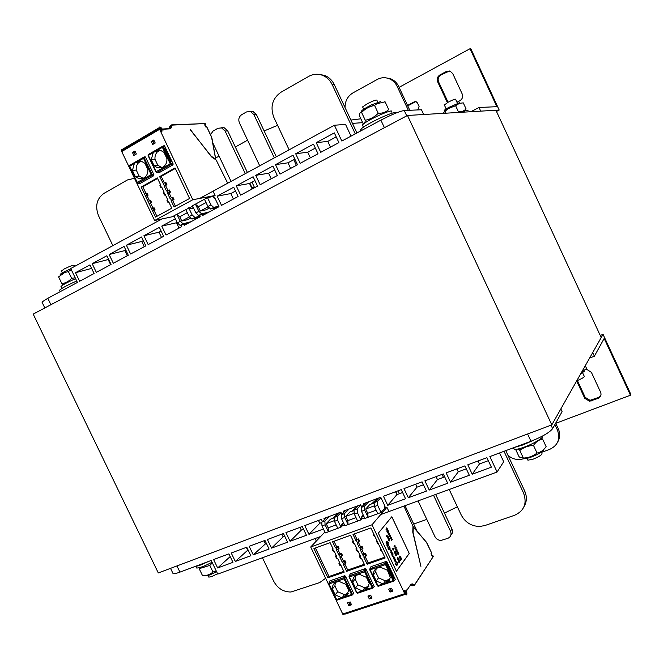 <?xml version="1.0" encoding="UTF-8"?>
<svg xmlns="http://www.w3.org/2000/svg" width="664" height="664" viewBox="0 0 664 664"><rect width="100%" height="100%" fill="white"/><g stroke="black" fill="none" stroke-linecap="round" stroke-linejoin="round"><path stroke-width="1" d="M551.809 424.885L601.211 337.569L495.925 110.241L407.488 115.461L551.809 424.885L158.298 572.949L33.2 314.113L407.488 115.461M589.599 358.095L594.371 356.203L604.174 338.433L630.46 395.213L555.743 423.325M576.676 380.945L584.735 398.284L589.549 401.263L598.098 398.358C600.737 397.039 601.576 394.997 600.613 392.216L591.408 372.388L586.851 369.416L585.731 369.499M600.837 395.52L598.53 397.421L590.005 400.326L585.208 397.346L577.389 380.522M600.239 335.469L603.045 334.332L630.8 394.267L630.46 395.213M603.045 334.332L592.703 352.617L594.371 356.203M399.097 87.341L470.021 48.713L496.863 106.688L479.034 107.485L470.859 111.718M417.722 109.933L419.084 106.447L417.432 102.903L416.071 101.658L414.303 101.816L407.538 105.435M456.965 102.239L459.903 100.704C462.418 99.044 463.173 96.778 462.169 93.915L452.765 73.646L450.2 71.214L446.332 71.48L439.858 74.982C437.377 76.667 436.638 78.933 437.642 81.788L447.378 102.596M407.729 105.85L415.83 101.592M448.067 102.223L438.58 81.83C437.576 78.983 438.315 76.725 440.788 75.049L449.412 70.99M496.481 111.436L499.195 110.05L470.867 48.862L470.021 48.713M499.195 110.05L480.728 111.137L479.034 107.485M471.506 111.386L468.942 111.834M499.569 452.956L503.685 461.737L497.104 472.013L489.858 456.575L530.984 441.245C542.364 436.704 549.584 432.496 552.631 428.62L562.084 411.647L561.586 410.568M172.574 572.584L173.105 573.688C174.292 573.887 176.566 573.364 179.936 572.127L211.193 560.466L217.751 574.094L320.662 536.487M467.805 464.8L486.911 457.67L491.368 467.166L472.228 474.212L467.805 464.8M446.15 472.876L464.908 465.879L469.332 475.283L450.541 482.197L446.15 472.876M424.877 480.802L443.303 473.93L447.694 483.251L429.234 490.049L424.877 480.802M403.978 488.596L422.08 481.848L426.437 491.078L408.31 497.751L403.978 488.596M383.443 496.249L401.23 489.617L405.555 498.764L387.743 505.329L383.443 496.249M363.756 504.806L363.266 503.777L380.746 497.253L385.045 506.317L384.232 506.615L384.622 505.428M343.935 512.226L343.429 511.164L360.61 504.764L361.656 506.956M324.455 519.514L323.941 518.435L340.831 512.135L341.852 514.285M321.783 522.518L319.807 523.249L308.951 534.337L304.776 525.581L321.376 519.389L322.38 521.497M285.927 532.603L302.253 526.519L306.436 535.267L290.077 541.293L285.927 532.603M267.401 539.517L283.453 533.532L287.603 542.206L271.518 548.124L267.401 539.517M249.174 546.314L264.961 540.421L269.086 549.02L253.266 554.847L249.174 546.314M231.246 552.996L246.776 547.202L250.867 555.726L235.313 561.462L231.246 552.996M213.609 559.569L228.889 553.876L232.948 562.325L217.643 567.969L213.609 559.569M497.104 472.013L380.746 514.534M230.192 556.581L217.643 567.969M248.07 549.892L235.313 561.462M247.622 550.058L246.336 547.368M266.264 543.135L253.266 554.847M265.235 543.517L263.94 540.803M284.765 536.263L283.13 536.869L271.518 548.124M283.13 536.869L281.827 534.138M303.572 529.274L301.323 530.113L290.077 541.293M301.323 530.113L300.003 527.357M319.807 523.249L318.479 520.468M308.951 534.337L323.434 529.009M402.591 492.505L396.906 494.614L387.743 505.329M396.906 494.614L395.545 491.742M423.458 484.753L417 487.152L408.31 497.751M417 487.152L415.631 484.247M444.689 476.868L437.451 479.557L429.234 490.049M437.451 479.557L436.074 476.627M466.302 468.842L458.26 471.83L450.541 482.197M458.26 471.83L456.865 468.875M488.314 460.667L479.425 463.97L472.228 474.212M479.425 463.97L478.03 460.982M421.764 110.407L421.466 109.767L404.251 110.514C399.678 111.245 391.884 114.457 380.887 120.151L341.819 141.05L334.399 125.23L199.731 198.42M161.941 218.954L70.724 268.53L77.422 282.449L47.808 298.285L41.956 302.029L42.272 302.676M94.097 273.526L79.614 281.27L75.497 272.705L89.947 264.894L94.097 273.526M111.054 264.463L96.33 272.331L92.18 263.691L106.879 255.748L111.054 264.463M128.293 255.242L113.32 263.251L109.145 254.528L124.085 246.46L128.293 255.242M145.823 245.871L130.6 254.005L126.384 245.215L141.581 237.006L145.823 245.871M163.651 236.334L148.163 244.609L143.922 235.737L159.377 227.395L163.651 236.334M181.073 225.146L181.778 226.631L166.033 235.056L161.767 226.1L175.354 218.763M199.507 215.252L200.229 216.771L184.21 225.337L183.77 224.415M213.891 197.947L214.638 197.54L219.004 206.728L202.703 215.443L202.271 214.53M238.102 196.511L221.519 205.383L217.153 196.187L233.711 187.24L238.085 196.469M257.549 186.119L240.658 195.141L236.268 185.862L253.117 176.757L257.549 186.119M277.336 175.528L260.147 184.725L255.723 175.354L272.879 166.083L277.336 175.528M297.489 164.755L279.992 174.109L275.527 164.655L292.998 155.218L297.489 164.755M318.006 153.782L300.186 163.311L295.688 153.766L313.483 144.154L318.006 153.782M338.906 142.602L320.753 152.313L316.222 142.677L334.341 132.891L338.906 142.602M351.032 136.12L345.554 124.425L334.399 125.23M330.464 147.118L327.784 141.39L316.222 142.677M327.784 141.39L336.208 136.859M310.37 157.866L307.698 152.197L295.688 153.766M307.698 152.197L315.334 148.089M290.624 168.424L287.977 162.804L275.527 164.655M287.977 162.804L294.833 159.119M271.219 178.799L268.588 173.238L255.723 175.354M268.588 173.238L274.705 169.951M252.146 188.999L249.539 183.488L236.268 185.862M249.539 183.488L254.926 180.583M233.404 199.026L230.815 193.556L217.153 196.187M230.815 193.556L235.504 191.033M179.039 228.101L176.499 222.772L161.767 226.1M176.499 222.772L177.114 222.448M161.518 237.471L158.995 232.192L143.922 235.737M158.995 232.192L161.128 231.047M144.279 246.693L141.772 241.455L126.384 245.215M141.772 241.455L143.316 240.625M127.322 255.764L124.832 250.569L109.145 254.528M124.832 250.569L125.803 250.046M110.631 264.687L108.166 259.533L92.18 263.691M108.166 259.533L108.581 259.309M91.632 268.397L75.497 272.705M395.935 113.071C397.686 109.211 364.86 124.351 360.942 129.223L360.452 130.235L361.523 130.476M76.717 280.988C67.562 285.039 61.852 288.101 59.594 290.176L59.918 290.84M193.929 566.907L199.93 565.288L208.454 561.487M514.094 447.544L523.091 444.897L533.632 440.207M196.162 567.056L196.619 568.01C199.457 568.11 204.595 566.176 212.04 562.225M513.222 447.868L514.243 449.262C518.991 450.524 540.903 440.755 542.737 436.547M75.596 278.664C67.803 282.084 62.931 284.69 60.98 286.483L61.254 287.055M391.146 112.199C396.557 106.846 366.221 120.308 362.411 124.973L362.917 126.044M467.854 110.672C468.684 109.635 466.609 110.158 461.638 112.266M362.901 107.51L362.619 106.904L367.233 103.791C373.915 100.413 377.169 99.334 377.011 100.555L377.808 102.256M527.473 459.239L527.913 460.194L533.383 459.065C540.189 456.193 542.953 454.159 541.675 452.972L541.268 452.084M61.486 271.161L63.81 269.169C70.16 266.032 73.704 264.77 74.426 265.401L74.858 266.289M208.587 576.642L208.836 577.149L211.791 576.535L217.568 573.721M444.341 104.995L448.341 102.082C453.263 99.608 455.695 98.712 455.637 99.384L457.471 103.327M576.784 380.746L577.688 380.414C582.701 378.264 584.859 376.845 584.171 376.148L582.585 372.736M543.451 449.984C541.94 453.512 523.688 460.866 523.323 458.119M515.579 449.312L518.991 456.591L519.912 457.347L523.365 458.085C528.561 457.82 533.126 456.143 537.06 453.055C540.753 452.292 543.766 450.142 546.107 446.606L542.563 439.029C538.911 439.734 535.881 441.867 533.491 445.419C528.345 445.718 523.888 447.329 520.136 450.242L517.771 449.022M541.334 438.14L542.563 439.029M523.365 458.085L519.804 450.491M537.06 453.055L533.491 445.419M362.328 111.76C359.797 111.569 362.967 109.22 371.848 104.721L380.688 101.567M361.606 112.465C360.195 112.133 359.465 113.229 359.415 115.727L363.009 123.396C364.411 123.786 365.158 122.732 365.25 120.242C370.221 119.371 374.554 117.038 378.223 113.253C382.422 113.461 385.925 112.233 388.722 109.577L385.095 101.816L376.812 103.75L374.571 105.427L372.828 105.833C368.703 106.829 364.959 109.037 361.606 112.465L365.25 120.242M384.506 101.808L385.095 101.816M374.571 105.427L378.223 113.253M62.491 273.609L64.923 271.833M60.781 274.813C59.212 274.83 60.64 273.676 65.055 271.368L70.824 268.737M71.239 269.601L68.375 271.568L64.723 272.522L58.598 276.871L61.835 283.594C65.686 283.088 68.948 281.337 71.629 278.324L75.198 277.818M63.097 284.889L61.835 283.594M68.375 271.568L71.629 278.324M584.42 371.176L580.685 373.849M581.432 372.537L586.544 368.429L585.291 365.715M216.572 571.638C210.305 575.032 206.471 576.36 205.052 575.638M202.943 575.829L202.628 575.846C206.653 575.804 210.106 574.534 212.986 572.036L216.232 570.932M212.355 562.881L209.807 565.429L200.993 568.11L199.457 569.264L199.117 567.753M202.628 575.846L199.457 569.264M212.986 572.036L209.807 565.429M446.499 109.643C445.868 109.635 446.548 109.045 448.54 107.858M446.125 110.274C442.921 111.22 443.759 110.299 448.632 107.493L459.754 102.679M457.67 112.498L458.426 111.809C461.521 111.967 464.078 111.012 466.095 108.938L463.281 102.879L459.521 103.293L455.587 105.7L448.366 108.547L442.581 113.386M446.042 113.179L445.112 111.195M458.426 111.809L455.587 105.7M360.851 118.798L350.907 120.059M524.394 458.633L519.771 459.588C515.347 459.712 511.413 458.301 507.985 455.338M554.872 424.603L557.469 430.172C560.532 438.954 557.976 445.336 549.784 449.32L541.409 452.391M345.031 107.526C345.048 101.003 347.704 96.106 352.991 92.86L377.127 79.506C380.887 77.505 384.755 77.19 388.739 78.543C392.515 79.979 395.329 82.602 397.18 86.42L408.335 110.34M555.668 423.159L558.258 428.703C560.283 433.36 560.101 437.792 557.719 441.983M385.502 77.796L390.291 78.626C394.051 80.053 396.848 82.668 398.69 86.461L409.796 110.274M215.634 158.024L219.062 156.106M221.228 127.795L224.183 127.729L227.694 130.866L247.398 172.515M251.971 182.177L254.594 187.688M235.338 147.018L247.597 140.187M250.054 111.411L252.951 111.436L256.404 114.565L276.332 156.787M264.139 130.949L277.602 125.338M435.65 494.472L451.952 529.017C452.964 531.466 452.599 533.532 450.856 535.209M457.355 506.79L444.457 513.106M398.002 490.82L399.371 493.701M405.023 505.661L417.175 531.341M426.803 519.389L413.73 524.045M317.691 537.574L318.346 538.936M318.637 74.36L324.422 75.339C328.821 77.032 332.116 80.145 334.316 84.652L356.942 132.958M505.785 450.64L524.66 490.928C527.108 496.523 526.892 501.768 524.02 506.657M133.547 178.267L134.377 178.085M325.642 578.286L319.724 582.56L291.006 591.997C283.437 592.047 277.66 588.445 273.676 581.199L262.446 557.76M315.109 538.512L316.33 541.069M395.769 491.659L397.13 494.531M433.534 495.244L450.507 531.208C451.719 534.553 450.814 536.927 447.81 538.338L441.045 540.421C438.315 540.363 436.281 539.102 434.945 536.628L418.063 500.897M504.009 451.296L523.547 492.987C527.216 503.378 524.261 510.799 514.683 515.247L484.803 525.564L479.632 526.486C471.332 526.228 465.198 522.394 461.223 514.99L449.221 489.509M443.469 477.325L442.091 474.386M289.139 149.823L273.842 117.37C269.982 106.829 272.34 98.463 280.913 92.279L308.727 76.385C313.068 74.003 317.575 73.621 322.231 75.231C326.655 76.933 329.966 80.053 332.174 84.594L355.257 133.854M296.351 165.361L293.787 159.684M259.707 165.826L239.43 122.906C238.152 119.437 238.899 116.698 241.663 114.706L246.493 111.942L250.469 111.519L253.938 114.665L274.332 157.874M249.855 183.314L252.552 188.783M210.496 134.692L213.119 131.007L217.825 128.318L221.585 127.886L225.113 131.04L245.282 173.661M231.047 181.405L212.845 142.992M112.863 245.63L98.579 215.841C94.902 206.197 96.678 198.719 103.908 193.407L127.447 179.952L134.477 178.284M383.169 583.955L376.231 580.983L373.384 575.007C373.251 571.903 374.454 569.612 377.003 568.127L380.572 567.28L387.394 570.235L390.258 577.282L389.287 580.577L386.606 583.1L383.169 583.955L385.435 580.842L378.53 577.896L375.708 571.961L376.173 568.65M370.612 567.346L370.105 569.861L378.339 586.279L393.677 581.141M368.819 501.702L364.37 506.259L364.71 510.143L361.49 511.338L364.86 518.443L381.078 512.5L384.904 508.035L386.929 507.288L371.998 524.792L404.974 594.23C406.044 595.301 406.7 595.16 406.941 593.823L406.617 591.574M371.998 524.792L310.711 546.995L342.973 614.549L404.974 594.23M347.488 602.829L350.185 601.933L351.555 604.804L348.849 605.701L347.488 602.829M367.906 596.048L370.661 595.127L372.039 598.032L369.292 598.936L367.906 596.048M388.706 589.134L391.503 588.204L392.897 591.134L390.092 592.056L388.706 589.134M364.37 557.312L363.299 555.062L364.868 554.274L365.839 556.316L363.972 557.494L367.167 564.217L368.196 562.923L384.755 557.187M358.303 542.114L360.444 546.621L362.021 546.223L362.992 548.265L360.502 550.199L362.868 555.17L363.299 555.062M360.901 550.008L359.83 547.759L362.021 546.223M354.402 533.914L356.975 539.334L358.56 538.927L359.531 540.969L357.033 542.886L359.398 547.866L359.83 547.759M357.423 542.704L356.352 540.454L358.56 538.927M373.84 534.196L374.911 536.462L374.156 536.263L373.176 534.205L373.84 534.196L370.877 527.963L352.999 534.42L355.921 540.562L356.352 540.454M377.335 541.558L378.414 543.824L377.642 543.617L376.671 541.558L377.335 541.558L374.911 536.462M380.829 548.92L381.908 551.186L381.136 550.971L380.157 548.912L380.829 548.92L378.414 543.824M367.167 564.217L385.137 558.001L381.908 551.186M340.591 565.628L339.893 565.388L338.93 563.371L339.528 563.404L341.014 565.52L344.176 572.177L327.9 577.804L329.02 576.501L343.803 571.372M332.639 548.945L333.702 551.17L333.013 550.954L332.05 548.937L333.021 548.763L330.124 542.679L313.931 548.53L327.9 577.804M336.084 556.175L337.146 558.399L336.457 558.175L335.494 556.15L336.474 555.992L334.125 551.062L333.702 551.17M339.528 563.404L339.918 563.221L337.569 558.299L337.146 558.399M345.305 563.495L343.836 564.491L342.773 562.259L344.989 560.706L345.952 562.723L345.305 563.495L344.342 561.47M337.868 549.394L340.001 553.876L341.553 553.486L342.516 555.502L340.001 557.436L342.35 562.366L342.773 562.259M340.391 557.254L339.329 555.021L341.553 553.486M334 541.276L336.557 546.655L338.109 546.256L339.072 548.281L336.557 550.199L338.906 555.129L339.329 555.021M336.938 550.016L335.876 547.783L338.109 546.256M353.049 541.633L354.119 543.882L353.397 543.675L352.426 541.633L353.447 541.451L350.526 535.308L332.556 541.799L335.453 547.891L335.876 547.783M356.526 548.929L357.589 551.178L356.867 550.962L355.896 548.92L356.917 548.746L354.551 543.774L354.119 543.882M359.996 556.224L361.058 558.474L360.328 558.241L359.357 556.208L360.386 556.042L358.021 551.07L357.589 551.178M343.836 564.491L343.446 564.674L346.625 571.331L364.685 565.081L361.49 558.366L361.058 558.474M394.018 580.942L395.321 579.448L386.971 561.86L386.124 561.453L370.935 566.691M329.651 581.44L329.958 580.809L344.616 575.754L345.446 576.161L353.671 593.409L352.426 594.878M350.011 574.41L350.335 573.787L365.117 568.691L365.955 569.098L374.239 586.511L373.052 587.955M351.132 603.908L349.911 604.315L348.965 602.339M348.849 605.701L349.911 604.315M404.16 591.226L404.749 590.354L406.327 591.997L406.468 593.085L405.198 593.699L404.16 591.226M404.243 591.4L405.248 591.068M406.617 591.549L406.285 591.093L411.174 584.013L414.61 584.752L433.26 556.556L432.87 555.751L432.563 556.224L431.841 555.685L431.442 552.581L426.421 542.289L413.29 527L413.099 532.752L420.918 566.359L412.767 532.163L412.983 526.212L403.928 506.059M372.828 567.678L373.085 568.841M324.879 532.038L310.711 546.995M406.285 591.093L406.019 590.097L406.517 589.972L406.011 590.138M406.858 590.454L406.517 589.972M386.929 507.288L388.672 510.973M396.433 571.264L409.231 553.444L391.835 516.725L378.339 533.134L396.433 571.264M392.457 590.221L391.054 590.686L390.1 588.669M372.712 568.965L372.164 567.911M371.608 597.127L370.304 597.558L369.35 595.566M369.292 598.936L370.304 597.558M372.396 569.073L371.865 568.01M390.092 592.056L391.054 590.686M364.553 517.787L361.855 518.775L360.842 519.912L348.085 524.585L347.787 520.634L345.778 516.409L349.92 511.977L353.995 510.458M341.562 518.708L344.915 525.747L348.085 524.585L344.732 517.538L341.562 518.708L341.288 514.841L344.442 513.67L344.732 517.538M344.608 525.099L342.018 526.046L340.964 527.191L328.423 531.789L328.174 527.847L326.182 523.664L330.489 519.19L334.241 517.795M325.302 532.926L328.423 531.789L325.094 524.801L321.982 525.954L325.302 532.926M361.855 518.775L361.199 517.389L363.897 516.401M342.018 526.046L341.362 524.676L343.952 523.722M363.266 515.073L361.199 517.389M360.834 505.221L357.157 508.939L357.481 512.824L360.842 519.912M343.371 522.502L341.362 524.676M361.49 511.338L361.158 507.454L365.64 502.889M384.904 508.035L384.248 506.649M358.12 505.694L351.82 511.272M349.09 509.056L344.442 513.67M345.961 510.226L341.288 514.841M357.481 512.824L354.277 514.002L353.97 510.126L358.518 505.545M354.277 514.002L357.639 521.082M357.157 508.939L353.97 510.126M355.987 517.613L347.787 520.634M354.219 513.289L345.778 516.409M341.072 512.649L337.353 516.301L337.619 520.169L340.964 527.191M337.619 520.169L334.473 521.331L337.818 528.345M321.982 525.954L321.758 522.095L326.613 517.439M329.684 516.293L324.862 520.941L325.094 524.801M338.806 512.981L332.448 518.459M324.862 520.941L321.758 522.095M338.955 512.832L334.216 517.464L337.353 516.301M334.473 521.331L334.216 517.464M336.175 524.9L328.174 527.847M334.432 520.617L326.182 523.664M380.937 497.66L377.31 501.453L377.683 505.346L381.078 512.5M364.71 510.143L368.088 517.256L367.731 513.289L365.715 509.031L369.674 504.632L374.089 502.997M377.683 505.346L374.43 506.557L377.816 513.695M364.37 506.259L361.158 507.454M378.414 498.124L374.064 502.665L377.31 501.453M377.567 498.44L371.516 503.951M374.43 506.557L374.064 502.665M376.148 510.193L367.731 513.289M374.355 505.835L365.715 509.031M409.231 553.444L391.793 516.775M396.416 571.231L409.182 553.469M396.458 561.827L397.371 564.284L396.524 565.213L395.578 562.906L395.694 564.417L396.665 565.736L397.661 564.367L397.113 562.483L396.458 561.827L396.474 562.391M395.578 562.906L395.636 564.441L396.856 565.711M396.549 562.366L397.338 564.035L396.665 565.23M395.105 558.988L394.499 560.242L395.088 561.595L395.81 561.619L395.495 559.179L394.831 559.13L394.541 559.993L395.528 561.761M394.806 557.611L394.109 558.548L393.644 558.1L394.009 555.942L393.262 557.187L393.52 558.266L394.009 559.287L394.972 557.976L394.076 558.54M394.009 555.942L393.204 557.204L394.009 559.287M392.98 553.759L392.432 555.552L391.934 554.913L392.241 556.399L392.88 556.498L392.98 553.759L392.416 555.519M392.449 556.133L392.764 556.656M392.05 554.747L392.241 556.399M391.528 550.713L390.756 552.257L391.561 554.05L391.129 552.058L392.358 553.394L391.528 550.713L390.814 552.24L391.835 554.083M391.088 552.116L392.266 553.519M390.249 549.792L390.581 551.012M388.963 546.04L389.884 548.497L389.013 549.394L388.067 547.086L388.49 549.244L389.544 549.767L390.158 548.14L389.428 546.389L388.963 546.04L388.988 546.605M388.067 547.086L388.125 548.605L389.353 549.892M389.054 546.58L389.851 548.248L389.162 549.418M388.697 544.746L387.419 546.978M388.249 543.799L387.436 545.434M386.954 545.468L386.971 546.032M388.291 542.222L387.618 543.094L387.286 541.766L386.498 541.359L386.182 542.696L386.987 544.48L388.465 542.588L387.627 543.027M386.656 541.276L386.091 542.413L386.987 544.48M398.541 561.238L399.039 562.773L399.753 560.897L398.815 561.819L398.441 561.379L399.097 562.748M399.645 560.682L398.798 561.785M399.13 559.594L398.558 559.968L398.624 558.515L398.375 559.918L397.686 559.785L398.657 560.242L398.309 561.088L398.782 560.018M397.686 559.785L398.607 560.267L398.309 561.088M398.624 558.515L398.325 559.91M397.628 557.179L397.279 558.914L397.861 558.831L397.711 557.428L398.334 558.183L397.578 557.204L397.545 558.88M397.703 557.445L398.226 558.573M397.188 557.967L397.62 559.163M395.927 553.793L395.379 555.062L396.491 555.403L396.375 553.784L395.437 555.038L396.491 555.403M395.097 553.486L395.827 553.452M394.897 551.211L394.391 552.83L394.922 553.187L394.399 552.29L394.939 552.274L394.906 551.435L395.437 552.556L395.188 551.352L394.632 551.859M394.474 551.834L394.823 553.261M393.976 548.721L393.536 549.302L393.088 548.364L393.154 549.809L392.64 548.721L393.138 550.182L393.52 549.269M392.64 548.721L393.138 550.182M393.088 548.364L393.138 549.775M389.062 539.326L388.506 540.562L389.627 540.928L389.519 539.326L388.564 540.546L389.627 540.928M389.129 538.496L388.432 538.969L388.938 538.097L388.158 538.388L388.581 537.334L388.042 538.413L388.556 539.5L389.212 538.678L388.581 539.135M388.581 537.334L387.959 538.305L388.556 539.5M388.357 536.869L387.693 537.408L387.809 535.707L387.245 536.529L387.544 537.367L387.784 537.873L388.44 537.043L387.809 537.5M387.809 535.707L387.187 536.67L387.784 537.873M401.579 558.972L400.765 560.449M400.832 557.386L401.23 558.631L400.915 559.055L400.351 558.283L400.541 559.569L399.911 558.648L400.525 559.951L401.446 558.681L400.832 557.386L400.898 559.022M400.027 558.49L400.525 559.951M400.467 558.125L400.525 559.536M399.911 555.926L400.342 557.171L399.794 557.801L399.346 556.639L399.504 557.785L399.977 558.034L400.517 556.93L399.902 556.233M399.346 556.639L399.977 558.034M399.927 556.216L400.309 557.038L399.852 557.793M398.334 552.954L398.873 553.793L398.226 552.772L397.894 554.399L398.483 554.49L398.367 552.938L398.823 553.909M398.358 552.714L397.661 553.776L398.276 554.656M397.371 551.037L396.831 552.29L397.935 552.639L397.819 551.029L396.889 552.274L397.935 552.639M396.059 550.199L396.524 551.643L396.167 550.414L397.338 550.024L395.96 550.331L396.574 551.626M396.184 548.746L396.325 549.377M394.931 547.817L395.395 549.269L395.038 548.032L396.217 547.651L394.831 547.949L395.453 549.244M395.055 546.364L395.196 547.003M395.055 545.202L394.059 546.455L394.623 546.472L395.055 545.202L394.457 546.679M391.221 539.301L391.553 540.679L392.275 539.4L391.743 538.695L391.162 539.375L391.602 540.662M391.743 538.695L391.436 539.301M390.913 537.209L390.291 538.238L391.146 538.877L391.279 537.317L390.357 538.031L390.955 539.01M390.158 535.624L389.544 536.645L390.399 537.292L390.532 535.732L389.602 536.446L390.2 537.425M389.801 534.122L388.515 534.769L389.743 534.42L389.262 536.188L389.801 534.122L388.672 534.96M389.685 534.454L389.262 536.188M388.407 533.574L389.146 533.566M388.224 531.341L387.701 532.901L388.232 533.275L387.71 532.379L388.257 532.379L388.232 531.557L388.755 532.677L388.515 531.482L387.95 531.964M387.768 532.188L388.183 532.478M387.793 531.93L388.133 533.341M387.087 530.577L388.232 530.81L387.618 529.515L387.992 530.652L387.021 530.312L386.855 531.266L387.477 531.69L387.137 530.561L388.125 530.934M387.021 530.312L387.378 531.756M387.618 529.515L387.909 530.619M386.797 527.789L386.05 529.565L387.477 529.225L386.797 527.789L386.249 529.839M386.556 536.064L387.112 536.18L386.797 535.533L386.39 536.429L387.054 536.246M386.797 535.533L386.913 536.072M395.121 559.428L395.802 560.383L395.462 561.346M392.1 553.095L391.436 551.659L392.026 553.12M386.714 541.741L387.386 542.745L387.12 543.675M396.043 554.589L396.3 555.137M389.179 540.114L389.436 540.662M398.002 553.402L398.242 554.432M397.487 551.826L397.744 552.373M391.677 538.952L392.034 539.94M391.245 539.558L391.611 540.43M390.897 537.45L391.328 538.023L390.905 538.786M390.142 535.865L390.573 536.437L390.158 537.201M386.631 528.66L386.913 529.258L386.265 529.581M395.752 560.034L395.487 561.346L394.789 559.893L395.312 559.428L395.694 560.051M391.436 551.659L392.15 553.079M387.486 543.027L387.153 543.683L386.656 543.268L386.763 541.724L387.427 543.044M396.375 555.145L395.702 555.046L396.084 554.531L396.375 555.145M394.964 551.419L395.437 552.556M389.511 540.679L388.83 540.554L389.22 540.064L389.511 540.679M388.855 537.915L388.307 538.554M388.083 536.288L387.535 536.919M397.952 553.436L398.267 554.432L397.952 553.436M397.811 552.382L397.147 552.274L397.52 551.776L397.811 552.382M396.167 550.414L397.338 550.024M395.038 548.032L396.217 547.651M392.092 539.293L392.075 539.94L391.602 539.218L392.034 539.309M391.079 538.67L390.49 538.38L390.913 537.433L391.37 537.84L391.03 538.687M390.332 537.085L389.735 536.794L390.166 535.848L390.274 537.101M388.282 531.54L388.755 532.677M386.257 529.59L386.656 528.586L386.963 529.233L386.257 529.59M386.498 535.931L386.68 536.661M362.868 555.17L363.905 553.9L365.49 553.51L364.868 554.274M385.726 582.901L387.975 579.788L385.435 580.842M387.975 579.788L389.851 579.365M361.772 549.418L363.905 553.9M365.49 553.51L366.462 555.552L365.839 556.316M365.241 556.722L368.196 562.923M352.692 582.054L355.514 587.972L362.419 590.927L364.793 587.806L367.209 586.769L368.063 586.993L365.731 590.097L366.818 589.4L369.284 583.324L366.445 577.373L359.656 574.418L356.219 575.256C353.721 576.717 352.542 578.975 352.692 582.054L355.124 578.991L355.597 575.63M355.124 578.991L357.921 584.868L364.793 587.806M368.869 586.495L368.063 586.993M344.757 563.869L347.695 570.027L364.304 564.275M359.357 556.208L360.079 555.394M355.896 548.92L356.626 548.124M352.426 541.633L353.165 540.853M341.313 556.631L343.437 561.088L344.989 560.706M332.365 588.976C332.207 585.93 333.353 583.689 335.801 582.262L339.121 581.44L345.878 584.37L348.691 590.279L346.284 596.28L345.222 596.969L341.794 597.791L335.162 594.844L332.365 588.976L334.897 585.897L335.378 582.502M334.897 585.897L337.677 591.724L344.516 594.645L348.268 593.491M338.93 563.371L339.611 562.591M335.494 556.15L336.183 555.386M332.05 548.937L332.747 548.173M315.417 547.991L329.02 576.501M386.606 583.1L388.83 580.012M376.231 580.983L378.53 577.896M373.384 575.007L375.708 571.961M380.157 548.912L380.572 548.381M376.671 541.558L377.086 541.044M373.176 534.205L373.6 533.698M355.921 540.562L356.975 539.334M358.9 541.716L357.929 539.666M362.37 549.02L361.399 546.97M359.398 547.866L360.444 546.621M362.419 590.927L364.851 589.889L367.209 586.769M355.514 587.972L357.921 584.868M365.731 590.097L364.851 589.889M362.237 590.935L356.95 592.703L357.63 593.218L372.703 588.171M374.239 586.511L372.794 588.138L372.147 587.607L366.818 589.4M393.619 578.219L394.424 577.547L393.744 578.493L387.319 564.948L388 564.026M373.126 587.316L372.147 587.607L364.602 571.754L365.117 568.691M350.335 573.787L349.289 575.829L364.519 570.542L365.308 570.891L365.955 569.098M349.09 576.46L356.95 592.703L349.115 577.008L349.289 575.837L349.447 576.95L364.602 571.754L365.308 570.891M353.671 593.409L352.186 595.044L351.53 594.521L352.293 594.056L344.807 578.344L345.446 576.161M329.958 580.809L329.012 582.809L329.17 583.913L344.035 578.809L344.616 575.754M345.222 596.969L347.67 593.848M335.162 594.844L337.677 591.724M346.625 571.331L347.695 570.027M335.453 547.891L336.557 546.655M338.416 549.028L337.453 547.003M341.86 556.266L340.898 554.241M338.906 555.129L340.001 553.876M342.35 562.366L343.437 561.088M137.274 161.452L141.465 161.277L144.918 163.311L147.815 169.395C148.089 172.756 147.093 175.412 144.827 177.363L142.926 178.442L138.834 178.616L135.29 176.549L132.402 170.507L134.369 163.51L137.274 161.452L140.56 161.095M143.407 157.368L145.018 156.687L145.482 157.061L153.957 174.848L153.733 175.744L151.085 174.516L143.208 157.6L129.447 165.552L137.008 182.542L139.672 183.488M174.2 216.339L154.637 220.514L121.719 151.55L121.329 149.956L122.616 149.201M154.637 220.514L192.776 199.748L158.945 127.862C159.426 126.484 160.489 126.816 162.132 128.849L163.004 130.277L163.145 129.248L162.265 129.239M155.227 143.017L152.687 144.486L151.259 141.498L153.799 140.021L155.227 143.017M136.352 153.99L133.862 155.434L132.443 152.471L134.933 151.018L136.352 153.99M163.269 183.297L165.925 182.592L166.921 184.667L164.365 185.588L159.609 176.616L175.03 167.917L189.572 198.478L174.059 206.944L171.08 200.702L172.657 200.412L175.412 206.205M171.445 200.453L170.357 198.162L172.997 197.424L173.985 199.499L171.08 200.702M167.901 193.025L166.813 190.734L169.461 190.012L170.449 192.087L167.544 193.274L169.951 198.337L170.357 198.162M164.365 185.588L164 185.837L166.415 190.9L166.813 190.734M160.904 187.638L159.916 185.563L160.232 184.999L161.319 187.281L160.904 187.638L161.892 187.472M165.419 194.876L164.44 195.058L163.444 192.983L164.132 192.17L161.717 187.107L161.319 187.281M163.767 192.419L164.863 194.71L164.44 195.058M167.311 199.847L168.399 202.13L167.967 202.462L166.979 200.387L167.668 199.598L165.261 194.535L164.863 194.71M153.152 208.006L154.114 207.824L155.102 209.882L154.148 210.529L152.537 210.845L151.458 208.579L153.152 208.006L154.131 210.073L152.537 210.845L155.509 217.078L171.768 208.197L168.797 201.956L168.399 202.13M149.641 200.653L150.612 200.478L151.591 202.537L150.645 203.192L149.026 203.483L147.939 201.217L149.641 200.653L150.62 202.711L149.026 203.483L151.458 208.579M146.121 193.282L147.101 193.124L148.089 195.183L147.142 195.838L145.507 196.121L144.428 193.846L146.121 193.282L147.109 195.349L145.507 196.121L147.939 201.217M160.232 184.999L160.588 184.741L157.335 177.902L141.166 187.024L144.428 193.846M153.733 175.744L140.104 183.463M162.439 146.37L164.141 145.632L164.614 146.005L173.155 163.975L172.939 164.871L159.053 172.74L156.77 172.549M154.015 143.714L152.903 141.374L154.106 140.668M151.259 141.498L152.903 141.374M161.709 130.443L161.642 128.874L159.584 128.55L160.937 131.389L161.958 131.323L161.709 130.443L160.754 130.999M190.145 129.629L211.252 156.206L215.775 159.294L211.924 138.095L207.027 127.422L204.877 125.272L204.902 124.276L205.475 124.176M227.686 183.222L216.19 160.041L211.501 156.862L190.369 129.58M161.194 167.892L160.547 167.104M138.361 161.136L139.398 161.028M156.231 150.504L159.792 150.172M213.31 191.763L215.086 195.498L192.776 199.748M135.232 154.637L134.12 152.313L135.24 151.658M132.443 152.471L134.12 152.313M192.643 206.155L173.943 215.792L177.338 222.93L180.284 221.344L176.881 214.198L179.737 216.738L187.306 212.654M215.086 195.498L213.21 196.511L207.5 197.606L192.452 205.757L195.88 212.961L198.876 211.351L195.448 204.138L198.279 206.728L206.039 202.537M190.203 207.483L190.867 208.886L193.315 207.566M206.446 213.443L198.652 215.476L195.88 212.961M193.664 208.305L190.867 208.886M199.814 216.987L191.954 219.062L189.165 216.572L192.145 214.97L188.725 207.782M192.145 214.97L194.925 217.468L199.939 216.157M213.21 196.511L213.874 197.922L214.987 198.27M216.929 207.442L214.472 209.152M218.323 207.093L210.671 209.035L207.915 206.487L204.47 199.25M207.915 206.487L210.945 204.861L213.7 207.417L210.671 209.035M210.945 204.861L207.5 197.606M218.722 206.147L213.7 207.417M198.876 211.351L201.648 213.874L209.401 211.866M209.509 207.965L206.064 209.807L200.329 211.036L198.279 206.728M198.652 215.476L201.648 213.874M200.329 211.036L208.239 206.786M188.136 223.237L180.143 225.395L177.338 222.93M189.165 216.572L185.754 209.392M191.954 219.062L194.925 217.468M191.041 221.685L183.081 223.818L180.143 225.395M198.536 217.327L196.27 218.888M180.284 221.344L183.081 223.818M190.784 218.016L187.655 219.684L181.778 221.012L179.737 216.738M181.778 221.012L189.497 216.862M175.288 168.457L161.211 176.392L164.332 182.94M159.609 176.616L161.211 176.392M143.001 178.176L139.108 176.043L136.244 170.034C135.971 166.805 136.9 164.215 139.025 162.257M141.034 161.178L139.415 162.207L136.51 162.531M157.584 178.442L142.81 186.767L145.947 193.34M147.142 195.838L149.466 200.711M150.645 203.192L152.977 208.073M154.148 210.529L156.911 216.315M168.947 202.271L167.967 202.462M161.933 167.511L157.874 165.344L154.986 159.277C154.72 156.007 155.683 153.376 157.866 151.384M159.916 150.197L158.223 151.35L155.417 151.616M166.921 184.667L165.593 185.588L167.876 190.377M170.449 192.087L169.129 193L171.412 197.806M173.985 199.499L172.657 200.412M135.29 176.549L139.108 176.043M132.402 170.507L136.244 170.034M141.166 187.024L142.81 186.767M147.109 195.349L148.089 195.183M150.62 202.711L151.591 202.537M154.131 210.073L155.102 209.882M154.986 159.277L151.234 159.684L153.26 152.604L157.484 150.164L160.58 150.355L163.975 152.363L166.896 158.505C167.154 161.9 166.133 164.589 163.834 166.573L161.9 167.668L157.634 167.834L154.139 165.792L157.874 165.344M156.214 150.512L159.808 150.172M162.348 146.412L148.371 154.488L148.371 155.426L153.26 152.604M172.109 161.767L170.988 161.892L164.406 148.055L165.535 147.956L164.498 148.23M151.234 159.684L154.139 165.792M155.899 171.802L148.371 155.426L156.106 171.661L156.945 172.491L159.053 172.74M173.038 199.673L172.051 197.598M167.544 193.274L169.129 193M169.503 192.245L168.515 190.17M164 185.837L165.593 185.588M165.967 184.816L164.971 182.733M585.208 397.346L584.735 398.284M591.74 400.002L591.284 400.94M598.53 397.421L598.098 398.358M415.299 101.799L414.303 101.816M447.901 101.899L446.996 101.916M447.254 71.554L446.332 71.48M440.788 75.049L439.858 74.982M438.58 81.83L437.642 81.788M560.831 408.949L562.084 411.647M179.936 572.127L176.948 565.936M552.631 428.62L551.029 425.184M527.598 433.999L530.984 441.245M421.466 109.767L423.673 114.498M406.741 115.851L404.251 110.514M380.887 120.151L384.414 127.704M50.912 304.718L47.808 298.285M558.258 428.703L557.469 430.172M398.69 86.461L397.18 86.42M450.507 531.208L451.952 529.017M523.547 492.987L524.66 490.928M332.174 84.594L334.316 84.652M253.938 114.665L256.404 114.565M251.971 187.796L254.42 187.339M225.113 131.04L227.694 130.866M386.091 582.934L384.672 583.415M395.321 579.448L393.777 581.116L393.121 580.577L385.518 564.574L386.282 564.118L386.971 561.86M369.732 569.372L370.105 569.861L385.518 564.574L385.352 563.379L386.224 563.719M383.053 583.955L377.326 585.806L369.84 569.919M394.092 580.294L387.71 582.394M393.876 580.12L386.282 564.118M369.682 569.272L369.964 568.666L385.352 563.379L386.124 561.453M378.156 586.304L377.326 585.806L369.765 569.919L369.939 568.733L385.327 563.446L386.207 561.437M342.699 614.026L404.7 593.682M404.633 592.554L406.327 591.997M410.626 584.826L411.995 584.478L413.373 585.424L412.128 585.839L412.933 585.573M414.651 584.934L433.26 556.556M413.182 585.681L412.767 585.623M413.149 585.731L412.701 585.648M410.568 584.909L411.813 585.797L412.792 585.615M413.738 584.843L413.373 585.424L414.394 585.324L414.61 584.752M411.174 584.013L410.958 584.586L412.361 583.897M432.455 555.461L431.849 555.627L432.563 556.224M432.87 555.751L431.982 555.942M433.235 556.366L432.87 555.743M431.841 555.685L431.334 554.581M431.152 553.245L431.077 553.71M431.193 553.419L431.467 552.78M427.052 543.301L426.396 542.164M413.373 526.975L412.958 526.735M365.225 589.931L363.822 590.404M372.911 587.134L365.374 571.281M349.198 577.008L356.618 592.753L357.431 593.242M365.192 568.674L364.519 570.542L349.314 575.763L349.032 576.344M328.763 583.332L329.037 582.735L343.886 577.63L344.749 577.954M387.552 564.624L393.852 577.887M352.086 595.077L337.295 600.032L336.299 599.567L328.921 583.971M344.807 578.344L344.035 578.809L351.53 594.521L346.284 596.28M344.724 596.803L343.354 597.26M341.794 597.791L336.615 599.526L328.813 583.44M337.104 600.057L336.299 599.567L328.846 583.963L329.012 582.801L343.861 577.697L344.691 575.738M135.813 162.672L137.075 161.941M151.931 174.184L137.265 182.351L138.095 183.173L151.898 175.346L152.197 174.466L144.213 157.99L145.482 157.061M138.519 161.111L144.213 157.99M143.316 157.41L129.588 165.344L129.331 166.465L134.369 163.51M137.689 183.198L129.43 166.515L137.058 182.492M143.698 157.335L144.196 157.683M153.957 174.848L152.197 174.466M159.36 129.472L121.719 151.55M205.242 123.587L205.483 124.102L205.226 123.612M205.193 123.545L172.175 125.106L170.69 128.816L163.145 129.248M161.642 128.874L160.024 129.82M159.103 128.899L121.47 150.985M162.763 130.177L163.311 129.853M170.69 128.816L170.1 128.592M170.465 125.546L169.768 126.467L170.897 125.803L170.797 127.662L169.635 128.6M171.495 127.745L170.797 127.662L170.266 128.567M169.685 126.973L169.494 128.608M171.636 124.89L170.897 125.803L171.586 125.886M172.175 125.106L171.594 124.89M211.517 136.908L215.767 159.758M205.4 126.376L205.881 127.073M204.794 125.073L205.433 126.376M204.902 124.276L204.736 124.898L205.392 124.774M205.45 124.243L204.827 125.131M205.06 123.413L204.545 123.189M154.72 151.757L156.015 151.01M157.484 150.164L162.398 147.325L162.373 146.404L163.228 146.694L164.614 146.005M172.939 164.871L170.997 164.523L170.175 163.676L162.398 147.325L163.228 146.694M173.155 163.975L171.013 163.352L163.236 147.001M164.132 145.64L148.23 154.695L148.105 155.625L155.841 171.86L171.013 163.352M171.287 163.626L170.997 164.523L156.945 172.491L156.231 172.175M156.546 172.524L155.94 171.91M171.403 161.842L164.913 148.197M590.005 400.326L589.549 401.263M170.532 568.351L173.105 573.688M44.812 307.947L41.956 302.029M360.942 129.223L361.54 130.501M59.594 290.176L60.283 291.612M195.922 566.558L196.619 568.01M513.529 447.752L514.243 449.262M61.91 288.417L60.98 286.483M363.44 127.181L362.411 124.973M527.913 460.194L527.058 458.359M364.146 110.174L362.619 106.904M208.836 577.149L208.04 575.505M62.623 273.526L61.329 270.837M446.598 109.867L444.199 104.696M520.875 448.258L520.136 450.242M541.06 438.381L541.841 438.481M371.848 104.721L372.828 105.833M375.26 103.21L376.812 103.75M65.055 271.368L64.723 272.522M201.474 567.056L200.993 568.11M448.632 107.493L448.366 108.547M458.06 103.111L459.521 103.293M388.739 78.543L390.291 78.626M352.459 123.379L362.66 122.657M322.231 75.231L324.422 75.339M250.469 111.519L252.951 111.436M221.585 127.886L224.183 127.729M405.106 593.533L406.468 593.085M345.122 614.084L405.098 594.429M432.09 555.926L432.961 555.743M431.426 552.506L427.068 543.276M426.338 542.098L413.348 526.851M410.551 584.942L411.813 585.797M344.35 596.762L346.815 593.624M342.035 597.783L344.516 594.645M143.69 157.335L145.009 156.687M161.75 130.277L160.705 130.891M158.945 127.862L121.329 149.956M205.226 123.554L171.893 124.857L169.793 126.235L169.644 128.559L170.772 127.895L170.407 128.559L162.921 128.99M211.55 136.908L207.077 127.463M205.5 124.143L205.458 124.674M138.834 178.616L142.635 178.093M144.578 177.271L145.009 177.205M157.634 167.834L161.344 167.378M137.904 183.231L139.664 183.488"/></g></svg>
